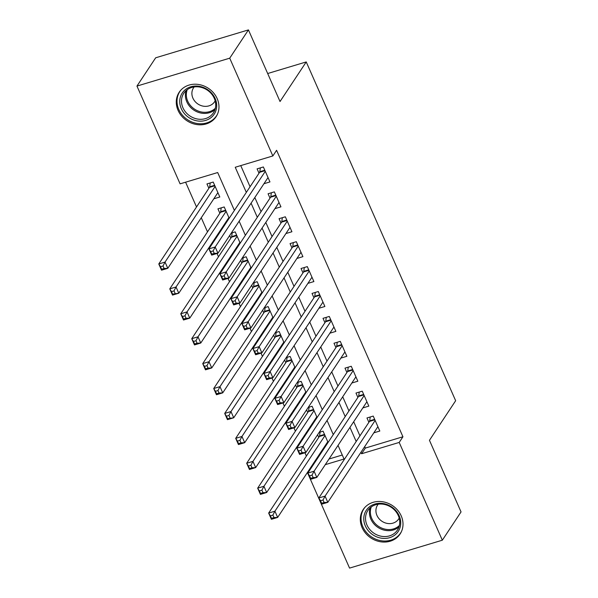 <?xml version="1.0" encoding="UTF-8"?>
<svg xmlns="http://www.w3.org/2000/svg" width="598" height="598" viewBox="0 0 598 598"><rect width="100%" height="100%" fill="white"/><g stroke="black" fill="none" stroke-linecap="round" stroke-linejoin="round"><path stroke-width="0.9" d="M217.179 98.625A22.133 19.442 33.5 0 1 216.08 116.73A22.133 19.442 33.5 0 1 196.413 124.496A22.133 19.442 33.5 0 1 178.069 110.391A22.133 19.442 33.5 0 1 179.168 92.286A22.133 19.442 33.5 0 1 198.835 84.52A22.133 19.442 33.5 0 1 217.179 98.625M401.213 515.887A22.133 19.442 33.5 0 1 400.114 533.984A22.133 19.442 33.5 0 1 380.448 541.758A22.133 19.442 33.5 0 1 362.104 527.645A22.133 19.442 33.5 0 1 363.203 509.548A22.133 19.442 33.5 0 1 382.87 501.782A22.133 19.442 33.5 0 1 401.213 515.887M234.394 210.406L217.687 172.538L180.088 183.848L136.957 86.075L155.674 57.797L248.439 29.9L280.028 101.518L306.236 61.93L455.654 400.72L429.454 440.307L461.043 511.925L442.326 540.203L349.561 568.1L307.394 472.502M185.589 182.188L196.518 206.96M201.272 217.739L207.506 231.875M212.26 242.653L212.574 243.371M217.044 253.5L218.487 256.781M223.241 267.56L223.562 268.278M228.025 278.406L229.475 281.695M234.229 292.474L234.551 293.192M239.013 303.321L240.463 306.602M245.217 317.381L245.539 318.099M250.001 328.227L251.452 331.516M256.206 342.295L256.52 343.013M260.99 353.141L262.44 356.423M267.194 367.202L267.508 367.927M271.978 378.048L273.428 381.337M278.182 392.116L278.496 392.834M282.966 402.962L284.409 406.251M289.163 417.03L289.484 417.748M293.947 427.876L295.397 431.158M300.151 441.937L300.473 442.655M304.935 452.783L306.385 456.072M263.95 183.728L269.952 181.919L263.359 166.969L257.088 168.86L259.016 173.218M274.931 208.635L280.94 206.833L274.347 191.883L268.076 193.767L269.997 198.125M285.919 233.549L291.921 231.74L285.336 216.797L279.064 218.681L280.985 223.039M296.907 258.456L302.909 256.654L296.316 241.704L290.052 243.588L291.974 247.953M307.895 283.37L313.898 281.561L307.305 266.618L301.041 268.502L302.962 272.86M318.884 308.276L324.886 306.475L318.293 291.525L312.029 293.416L313.95 297.774M329.872 333.191L335.874 331.382L329.281 316.439L323.01 318.323L324.938 322.681M340.853 358.105L346.862 356.296L340.269 341.353L333.998 343.237L335.919 347.595M351.841 383.012L357.843 381.21L351.258 366.26L344.986 368.144L346.907 372.502M362.829 407.926L368.831 406.117L362.239 391.174L355.974 393.058L357.896 397.416M317.583 434.768L318.741 437.407M306.595 409.862L307.753 412.493M295.606 384.948L296.765 387.586M284.618 360.041L285.784 362.672M273.63 335.127L274.796 337.765M262.642 310.22L263.808 312.851M251.661 285.306L252.819 287.937M240.673 260.392L241.831 263.03M229.684 235.485L230.843 238.116M229.191 218.27L224.205 206.96L217.934 208.844L219.855 213.209M313.18 463.764L314.174 463.465M329.02 459.002L342.28 455.018M328.07 442.468L323.084 431.158L319.197 432.332M324.669 447.618L323.675 447.917M317.089 417.554L312.096 406.251L308.209 407.417M313.681 422.704L312.687 423.003M306.101 392.647L301.115 381.337L297.221 382.511M302.693 397.797L301.698 398.089M295.113 367.733L290.127 356.43L286.233 357.597M291.704 372.883L290.718 373.182M284.125 342.826L279.139 331.516L275.244 332.69M280.716 347.969L279.729 348.268M273.137 317.912L268.151 306.61L264.264 307.776M269.728 323.062L268.741 323.361M262.148 293.005L257.162 281.695L253.275 282.869M258.747 298.148L257.753 298.447M251.167 268.091L246.174 256.781L242.287 257.955M247.759 273.241L246.765 273.533M240.179 243.177L235.193 231.875L231.299 233.041M236.771 248.327L235.776 248.626M225.782 223.413L224.788 223.712M213.807 198.805L219.81 196.996L213.217 182.054L206.945 183.937L208.874 188.295M364.69 446.624L365.333 448.081L402.94 436.772L276.59 150.3L272.845 155.951L235.238 167.261L246.324 192.384M240.747 165.601L250.069 186.733M254.823 197.512L261.049 211.647M265.804 222.426L272.038 236.554M276.792 247.333L283.026 261.468M287.78 272.247L294.014 286.375M298.768 297.154L305.002 311.289M309.757 322.068L315.991 336.196M320.745 346.975L326.979 361.11M331.733 371.889L337.96 386.024M342.714 396.803L348.948 410.931M353.702 421.71L359.936 435.845M373.817 432.832L379.82 431.031L373.227 416.081L366.963 417.965L368.884 422.33M306.236 61.93L267.68 73.524M248.439 29.9L229.722 58.178L272.845 155.951M136.957 86.075L229.722 58.178M402.94 436.772L399.195 442.43L442.326 540.203M360.945 452.275L361.588 453.74L399.195 442.43M251.078 203.163L257.312 217.298M262.066 228.077L268.3 242.212M273.054 252.991L279.281 267.119M284.035 277.898L290.269 292.033M295.023 302.812L301.257 316.94M306.012 327.719L312.246 341.854M317 352.633L323.234 366.768M327.988 377.547L334.222 391.675M338.976 402.454L345.203 416.589M349.957 427.368L356.191 441.496M325.275 464.661L344.044 459.017L338.034 445.39M333.28 434.611L327.046 420.476M322.292 409.697L316.058 395.562M311.304 384.783L305.07 370.655M300.316 359.876L294.081 345.741M289.327 334.962L283.093 320.834M278.339 310.056L272.105 295.92M267.351 285.141L261.124 271.006M256.37 260.227L250.136 246.099M245.382 235.32L239.148 221.185M309.435 469.423L310.429 469.124M365.333 448.081L361.588 453.74M323.032 500.01L320.528 500.765L321.627 503.254L324.131 502.507L323.032 500.01L325.065 496.108L327.809 502.335L321.545 504.219L318.794 497.992L325.065 496.108L375.148 420.439M377.899 426.673L327.809 502.335L324.131 502.507M320.528 500.765L318.794 497.992L369.482 421.426A2.841 1.099 73.3 0 0 369.684 420.82L370.237 416.985M321.627 503.254L321.545 504.219M273.989 517.584L272.89 515.095L270.386 515.842L271.485 518.339L273.989 517.584L277.666 517.412L271.402 519.303L268.651 513.069L274.923 511.185L277.666 517.412L327.756 441.75M320.094 432.062L319.541 435.897A2.841 1.099 -106.7 0 1 319.339 436.503L268.651 513.069L270.386 515.842M325.013 435.523L274.923 511.185L272.89 515.095M271.402 519.303L271.485 518.339M399.18 515.775A19.158 16.826 33.5 0 1 389.672 537.677A19.158 16.826 33.5 0 1 365.333 525.948A19.158 16.826 33.5 0 1 374.841 504.047A19.158 16.826 33.5 0 1 399.18 515.775M366.963 525.007A17.738 15.578 -146.5 0 0 381.659 536.316A17.738 15.578 -146.5 0 0 397.423 530.09A17.738 15.578 -146.5 0 0 398.298 515.588A17.738 15.578 -146.5 0 0 383.602 504.278A17.738 15.578 -146.5 0 0 367.845 510.505A17.738 15.578 -146.5 0 0 366.963 525.007M378.22 504.196A12.625 11.093 -146.5 0 0 377.57 505.071A12.625 11.093 -146.5 0 0 376.942 515.394A12.625 11.093 -146.5 0 0 387.407 523.444A12.625 11.093 -146.5 0 0 398.627 519.012A12.625 11.093 -146.5 0 0 399.18 518.07M364.915 507.366A21.991 19.315 -146.5 0 0 363.92 508.726A21.991 19.315 -146.5 0 0 362.829 526.703A21.991 19.315 -146.5 0 0 381.053 540.719A21.991 19.315 -146.5 0 0 400.593 533.005A21.991 19.315 -146.5 0 0 401.452 531.555M213.105 115.623A19.158 16.826 33.5 0 1 187.279 116.416A19.158 16.826 33.5 0 1 183.339 91.584A19.158 16.826 33.5 0 1 209.173 90.791A19.158 16.826 33.5 0 1 213.105 115.623M184.819 91.913A17.738 15.578 -146.5 0 0 183.81 93.251A17.738 15.578 -146.5 0 0 189.215 115.481A17.738 15.578 -146.5 0 0 212.38 114.166A17.738 15.578 -146.5 0 0 213.389 112.828A17.738 15.578 -146.5 0 0 207.977 90.59A17.738 15.578 -146.5 0 0 184.819 91.913M194.186 86.934A12.625 11.093 -146.5 0 0 193.535 87.809A12.625 11.093 -146.5 0 0 197.385 103.641A12.625 11.093 -146.5 0 0 213.875 102.707A12.625 11.093 -146.5 0 0 214.592 101.75A12.625 11.093 -146.5 0 0 215.145 100.808M180.88 90.104A21.991 19.315 -146.5 0 0 179.886 91.464A21.991 19.315 -146.5 0 0 186.591 119.039A21.991 19.315 -146.5 0 0 215.31 117.402A21.991 19.315 -146.5 0 0 216.566 115.743A21.991 19.315 -146.5 0 0 217.425 114.293M312.044 475.104L309.54 475.859L310.639 478.348L313.143 477.593L312.044 475.104L314.077 471.194L316.82 477.428L310.556 479.312L307.806 473.085L314.077 471.194L364.167 395.532M366.91 401.759L316.82 477.428L313.143 477.593M309.54 475.859L307.806 473.085L358.494 396.511A2.841 1.099 73.3 0 0 358.695 395.906L359.249 392.071M310.639 478.348L310.556 479.312M301.056 450.189L298.551 450.944L299.65 453.434L302.154 452.679L301.056 450.189L303.089 446.287L305.832 452.514L299.568 454.398L296.817 448.171L303.089 446.287L353.179 370.618M355.922 376.845L305.832 452.514L302.154 452.679M298.551 450.944L296.817 448.171L347.505 371.597A2.841 1.099 73.3 0 0 347.707 370.999L348.26 367.165M299.65 453.434L299.568 454.398M290.075 425.283L287.563 426.03L288.662 428.527L291.174 427.772L290.075 425.283L292.101 421.373L294.851 427.6L288.58 429.491L285.837 423.257L292.101 421.373L342.191 345.711M344.934 351.938L294.851 427.6L291.174 427.772M287.563 426.03L285.837 423.257L336.524 346.691A2.841 1.099 73.3 0 0 336.719 346.085L337.272 342.25M288.662 428.527L288.58 429.491M279.087 400.368L276.575 401.123L277.674 403.613L280.185 402.858L279.087 400.368L281.112 396.467L283.863 402.693L277.592 404.577L274.848 398.35L281.112 396.467L331.202 320.797M333.953 327.024L283.863 402.693L280.185 402.858M276.575 401.123L274.848 398.35L325.536 321.776A2.841 1.099 73.3 0 0 325.738 321.178L326.284 317.336M277.674 403.613L277.592 404.577M263 492.67L261.902 490.181L259.397 490.936L260.496 493.425L263 492.67L266.678 492.505L260.414 494.389L257.663 488.162L263.935 486.279L266.678 492.505L316.768 416.836M309.106 407.148L308.553 410.99A2.841 1.099 -106.7 0 1 308.351 411.588L257.663 488.162L259.397 490.936M314.025 410.609L263.935 486.279L261.902 490.181M260.414 494.389L260.496 493.425M252.012 467.763L250.913 465.266L248.409 466.021L249.508 468.518L252.012 467.763L255.69 467.591L249.426 469.475L246.682 463.248L252.947 461.364L255.69 467.591L305.78 391.929M298.118 382.242L297.565 386.076A2.841 1.099 -106.7 0 1 297.363 386.682L246.682 463.248L248.409 466.021M303.036 385.703L252.947 461.364L250.913 465.266M249.426 469.475L249.508 468.518M241.031 442.849L239.933 440.36L237.421 441.115L238.52 443.604L241.031 442.849L244.709 442.684L238.438 444.568L235.694 438.341L241.958 436.458L244.709 442.684L294.792 367.015M287.13 357.327L286.577 361.162A2.841 1.099 -106.7 0 1 286.382 361.768L235.694 438.341L237.421 441.115M292.048 360.788L241.958 436.458L239.933 440.36M238.438 444.568L238.52 443.604M230.043 417.942L228.944 415.446L226.433 416.201L227.532 418.69L233.721 417.77L227.449 419.654L224.706 413.427L230.97 411.544L233.721 417.77L283.811 342.108M276.141 332.421L275.596 336.255A2.841 1.099 -106.7 0 1 275.394 336.853L224.706 413.427L226.433 416.201M281.06 335.874L230.97 411.544L228.944 415.446M227.449 419.654L227.532 418.69M268.098 375.454L265.594 376.209L266.686 378.706L269.197 377.951L268.098 375.454L270.124 371.552L272.875 377.779L266.603 379.663L263.86 373.436L270.124 371.552L320.214 295.89M322.965 302.117L272.875 377.779L269.197 377.951M265.594 376.209L263.86 373.436L314.548 296.87A2.841 1.099 73.3 0 0 314.75 296.264L315.296 292.429M266.686 378.706L266.603 379.663M219.055 393.028L217.956 390.539L215.452 391.294L216.551 393.783L219.055 393.028L222.733 392.864L216.461 394.747L213.718 388.521L219.982 386.629L222.733 392.864L272.823 317.194M265.153 307.507L264.608 311.341A2.841 1.099 -106.7 0 1 264.406 311.947L213.718 388.521L215.452 391.294M270.072 310.967L219.982 386.629L217.956 390.539M216.461 394.747L216.551 393.783M257.11 350.548L254.606 351.303L255.705 353.792L258.209 353.037L257.11 350.548L259.143 346.646L261.887 352.872L255.623 354.756L252.872 348.529L259.143 346.646L309.226 270.976M311.977 277.203L261.887 352.872L258.209 353.037M254.606 351.303L252.872 348.529L303.56 271.955A2.841 1.099 73.3 0 0 303.762 271.357L304.315 267.515M255.705 353.792L255.623 354.756M208.067 368.114L206.968 365.625L204.464 366.38L205.563 368.869L208.067 368.114L211.744 367.949L205.48 369.833L202.729 363.606L209.001 361.723L211.744 367.949L261.834 292.28M254.172 282.592L253.619 286.435A2.841 1.099 -106.7 0 1 253.417 287.033L202.729 363.606L204.464 366.38M259.084 286.053L209.001 361.723L206.968 365.625M205.48 369.833L205.563 368.869M246.122 325.633L243.618 326.388L244.717 328.878L247.221 328.13L246.122 325.633L248.155 321.731L250.898 327.958L244.634 329.842L241.884 323.615L248.155 321.731L298.245 246.062M300.988 252.296L250.898 327.958L247.221 328.13M243.618 326.388L241.884 323.615L292.572 247.049A2.841 1.099 73.3 0 0 292.773 246.443L293.326 242.609M244.717 328.878L244.634 329.842M197.078 343.207L195.98 340.718L193.475 341.465L194.574 343.962L197.078 343.207L200.756 343.035L194.492 344.926L191.741 338.692L198.013 336.809L200.756 343.035L250.846 267.373M243.184 257.686L242.631 261.52A2.841 1.099 -106.7 0 1 242.429 262.126L191.741 338.692L193.475 341.465M248.103 261.147L198.013 336.809L195.98 340.718M194.492 344.926L194.574 343.962M235.134 300.727L232.629 301.482L233.728 303.971L236.232 303.216L235.134 300.727L237.167 296.817L239.91 303.051L233.646 304.935L230.895 298.708L237.167 296.817L287.257 221.155M290 227.382L239.91 303.051L236.232 303.216M232.629 301.482L230.895 298.708L281.583 222.135A2.841 1.099 73.3 0 0 281.785 221.529L282.338 217.694M233.728 303.971L233.646 304.935M186.09 318.293L184.991 315.804L182.487 316.559L183.586 319.048L186.09 318.293L189.768 318.129L183.504 320.012L180.753 313.786L187.025 311.902L189.768 318.129L239.858 242.459M232.196 232.772L231.643 236.614A2.841 1.099 -106.7 0 1 231.441 237.212L180.753 313.786L182.487 316.559M237.114 236.232L187.025 311.902L184.991 315.804M183.504 320.012L183.586 319.048M224.153 275.813L221.641 276.568L222.74 279.057L225.252 278.302L224.153 275.813L226.179 271.911L228.929 278.137L222.658 280.021L219.915 273.794L226.179 271.911L276.269 196.241M279.012 202.468L228.929 278.137L225.252 278.302M221.641 276.568L219.915 273.794L270.602 197.22A2.841 1.099 73.3 0 0 270.797 196.622L271.35 192.788M222.74 279.057L222.658 280.021M175.109 293.386L174.011 290.89L171.499 291.645L172.598 294.134L178.787 293.214L172.516 295.098L169.772 288.871L176.036 286.988L178.787 293.214L228.87 217.552M221.208 207.865L220.655 211.699A2.841 1.099 -106.7 0 1 220.46 212.305L169.772 288.871L171.499 291.645M226.126 211.318L176.036 286.988L174.011 290.89M172.516 295.098L172.598 294.134M213.165 250.906L210.653 251.653L211.752 254.15L214.263 253.395L213.165 250.906L215.19 246.996L217.941 253.223L211.67 255.114L208.926 248.88L215.19 246.996L265.28 171.334M268.031 177.561L217.941 253.223L214.263 253.395M210.653 251.653L208.926 248.88L259.614 172.314A2.841 1.099 73.3 0 0 259.809 171.708L260.362 167.874M211.752 254.15L211.67 255.114M164.121 268.472L163.022 265.983L160.511 266.738L161.609 269.227L164.121 268.472L167.799 268.308L161.527 270.191L158.784 263.965L165.048 262.074L167.799 268.308L217.889 192.638M210.219 182.951L209.674 186.785A2.841 1.099 -106.7 0 1 209.472 187.391L158.784 263.965L160.511 266.738M215.138 186.412L165.048 262.074L163.022 265.983M161.527 270.191L161.609 269.227M374.871 419.803L369.482 421.426M374.654 419.325L369.684 420.82M319.541 435.897L324.52 434.402M319.339 436.503L324.729 434.881M398.986 526.883A17.738 15.578 33.5 0 1 370.865 519.116A17.738 15.578 33.5 0 1 370.177 507.814M371.283 506.932A17.155 15.07 -146.5 0 0 371.747 518.406A17.155 15.07 -146.5 0 0 399.367 525.522M214.951 109.628A17.738 15.578 33.5 0 1 193.901 110.137A17.738 15.578 33.5 0 1 186.142 90.56M187.249 89.67A17.155 15.07 -146.5 0 0 194.552 109.15A17.155 15.07 -146.5 0 0 215.34 108.268M363.883 394.889L358.494 396.511M363.674 394.411L358.695 395.906M352.895 369.983L347.505 371.597M352.685 369.504L347.707 370.999M341.906 345.068L336.524 346.691M341.697 344.59L336.719 346.085M330.918 320.162L325.536 321.776M330.709 319.683L325.738 321.178M308.553 410.99L313.531 409.488M308.351 411.588L313.741 409.966M297.565 386.076L302.543 384.581M297.363 386.682L302.752 385.06M286.577 361.162L291.555 359.667M286.382 361.768L291.764 360.146M275.596 336.255L280.567 334.76M275.394 336.853L280.776 335.239M319.937 295.248L314.548 296.87M319.721 294.769L314.75 296.264M264.608 311.341L269.578 309.846M264.406 311.947L269.795 310.325M308.949 270.333L303.56 271.955M308.732 269.855L303.762 271.357M253.619 286.435L258.59 284.94M253.417 287.033L258.807 285.418M297.961 245.427L292.572 247.049M297.752 244.948L292.773 246.443M242.631 261.52L247.609 260.025M242.429 262.126L247.819 260.504M286.973 220.513L281.583 222.135M286.763 220.034L281.785 221.529M231.643 236.614L236.621 235.111M231.441 237.212L236.83 235.59M275.984 195.606L270.602 197.22M275.775 195.127L270.797 196.622M220.655 211.699L225.633 210.204M220.46 212.305L225.842 210.683M264.996 170.692L259.614 172.314M264.787 170.213L259.809 171.708M209.674 186.785L214.645 185.29M209.472 187.391L214.854 185.769M363.92 508.726L364.533 507.792M400.593 533.005L401.213 532.078M216.566 115.743L217.179 114.816M179.886 91.464L180.499 90.537"/></g></svg>
